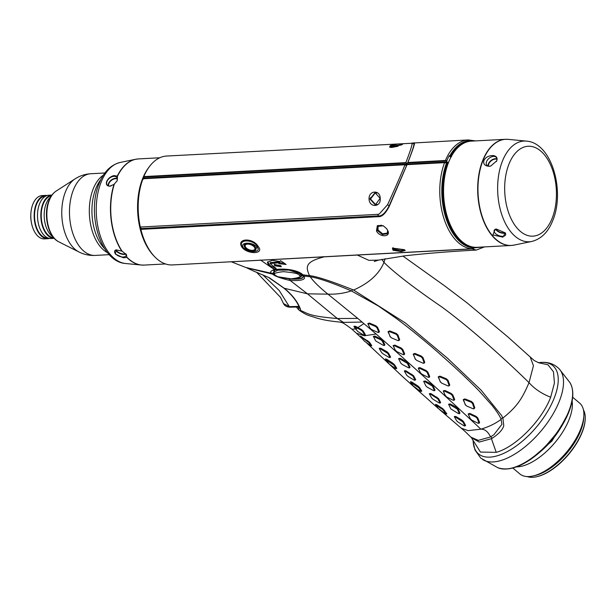 <?xml version="1.0" encoding="UTF-8"?>
<svg xmlns="http://www.w3.org/2000/svg" width="616" height="616" viewBox="0 0 616 616"><rect width="100%" height="100%" fill="white"/><g stroke="black" fill="none" stroke-linecap="round" stroke-linejoin="round"><path stroke-width="0.92" d="M451.528 156.664L449.295 155.617A54.085 31.023 86.9 0 0 446.839 160.684L445.414 160.483A54.524 31.277 -93.1 0 1 468.222 139.932L411.881 143.081M449.295 155.617L450.781 157.473A53.161 30.492 86.9 0 0 448.625 162.224A53.161 30.492 86.9 0 0 454.839 233.256A53.161 30.492 86.9 0 0 476.969 247.309L511.088 245.484A53.161 30.492 86.9 0 0 512.527 245.345M450.689 157.657A52.622 30.184 86.9 0 0 450.581 157.858A52.622 30.184 86.9 0 0 448.44 162.57A52.622 30.184 86.9 0 0 454.593 232.879A52.622 30.184 86.9 0 0 454.716 233.071M513.967 245.114L531.8 241.449A50.427 28.921 86.9 0 1 502.417 216.462A50.427 28.921 86.9 0 1 502.448 161.069A50.427 28.921 -93.1 0 1 526.441 141.118L508.323 139.37A53.145 30.484 -93.1 0 0 483.029 160.399A53.145 30.484 86.9 0 0 482.998 218.78A53.145 30.484 86.9 0 0 513.967 245.114L511.088 245.484A53.161 30.492 86.9 0 1 482.02 216.801A53.161 30.492 86.9 0 1 482.744 160.399A53.161 30.492 -93.1 0 1 505.42 139.308L471.302 141.133A53.161 30.492 86.9 0 0 450.789 157.457L450.581 157.858M496.704 160.868L490.69 166.043L489.181 166.305C484.746 165.927 482.998 163.971 483.945 160.429C485.731 157.103 488.896 155.486 493.447 155.571C496.635 156.248 497.72 158.012 496.704 160.868M496.465 229.06L505.282 232.902L502.925 237.152L492.854 234.95L495.295 229.229L496.465 229.06M496.334 161.631A6.137 3.919 -38.6 0 0 496.396 157.473A6.137 3.919 -38.6 0 0 493.547 156.402A6.137 3.919 141.4 0 0 487.61 159.798A6.137 3.919 141.4 0 0 486.802 165.119A6.137 3.919 141.4 0 0 489.651 166.189A6.137 3.919 -38.6 0 0 490.821 166.004M505.212 232.802A6.137 3.149 -158.3 0 1 505.582 234.904A6.137 3.149 -158.3 0 1 502.825 236.321A6.137 3.149 21.7 0 1 496.496 234.38A6.137 3.149 21.7 0 1 494.186 230.361A6.137 3.149 21.7 0 1 495.703 229.144M446.839 160.684L446.585 161.985L447.717 162.293A2.726 1.401 21.7 0 1 448.41 162.655M446.954 161.97L446.5 163.048L444.544 162.655L407.022 164.665L389.381 206.06C385.616 213.575 381.835 217.125 378.031 216.701L140.856 229.375A54.524 31.277 86.9 0 0 172.449 264.934L471.802 248.81A54.524 31.277 -93.1 0 1 443.859 218.272A54.524 31.277 -93.1 0 1 444.544 162.655M484.176 246.924L473.365 247.925A53.731 30.815 -93.1 0 1 445.838 217.848A53.731 30.815 -93.1 0 1 446.508 163.055M447 160.884L407.576 162.994L407.884 162.485C412.574 150.55 414.776 144.052 414.483 142.981L413.913 142.827M407.884 162.485L445.414 160.483M242.111 247.432C248.163 254.847 264.664 254 258.235 246.569C253.199 237.299 235.651 238.169 242.111 247.432A1.363 0.816 143 0 1 242.511 247.486L251.166 252.183L252.514 252.375L257.742 246.67C252.599 238.507 236.852 239.293 242.511 247.486A2.726 1.871 146.2 0 0 243.374 247.678C246.007 253.461 263.248 252.537 256.834 246.954A2.726 1.594 -42.8 0 0 257.742 246.67A1.363 0.855 -34.8 0 1 258.235 246.569M376.476 230.908L377.339 225.656L383.206 225.718L386.648 228.698L387.626 230.315C391.499 237.168 379.625 237.707 376.476 230.908L377.331 230.469L377.731 229.275M393.008 250.242L392.384 248.094L404.158 249.649L405.236 250.404L401.286 251.582L393.008 250.242L393.655 249.565L392.615 248.31L392.831 247.871M144.183 177.061L143.821 176.592L405.852 162.601L406.637 163.04L144.183 177.061L143.32 179.233M143.821 176.592A54.524 31.277 -93.1 0 1 166.636 156.041L412.012 143.243C412.366 144.621 410.31 151.074 405.852 162.601M140.856 229.375L140.309 227.035L377.485 214.368L379.233 214.06L387.556 204.728C392.392 194.356 401.139 174.574 404.989 164.772L142.958 178.771A54.524 31.277 86.9 0 0 140.309 227.035M140.671 227.119A51.998 29.822 86.9 0 0 141.025 228.598M142.974 178.763A52.891 30.338 -93.1 0 1 142.997 178.717A52.891 30.338 -93.1 0 1 143.867 176.653M145.977 243.828A52.891 30.338 -93.1 0 1 142.558 179.849M153.9 255.933A53.161 30.492 -93.1 0 1 142.643 178.563A53.161 30.492 -93.1 0 1 149.149 166.975M117.502 176.145L117.156 180.765L113.983 184.407L109.609 186.225C106.745 185.932 105.783 184.323 106.722 181.389C108.085 178.54 110.464 176.6 113.844 175.583L117.502 176.145A53.161 30.492 -93.1 0 1 138.469 158.913L159.767 157.773M122.099 251.182L126.503 254.716L126.796 257.365L123.385 257.781L115.415 254.1L116.093 249.85L122.099 251.182A53.161 30.492 86.9 0 1 114.322 184.138M111.103 185.963A6.137 3.919 141.4 0 1 110.033 186.124A6.137 3.919 -38.6 0 1 107.184 185.054A6.137 3.919 -38.6 0 1 107.993 179.733A6.137 3.919 -38.6 0 1 113.929 176.338A6.137 3.919 141.4 0 1 116.778 177.408A6.137 3.919 141.4 0 1 116.886 181.227M125.957 254.015A6.137 3.149 21.7 0 1 126.057 255.601A6.137 3.149 21.7 0 1 123.3 257.026A6.137 3.149 -158.3 0 1 116.971 255.078A6.137 3.149 -158.3 0 1 114.653 251.066A6.137 3.149 -158.3 0 1 116.285 249.811M50.835 196.774A21.675 12.435 -93.1 0 0 46.246 203.472A21.675 12.435 86.9 0 0 52.968 236.775M51.444 195.811A20.99 12.043 -93.1 0 0 43.228 204.065A20.99 12.043 86.9 0 0 42.758 225.756A20.99 12.043 86.9 0 0 53.677 237.66M42.904 203.65A21.675 12.435 86.9 0 0 42.558 226.519A21.675 12.435 86.9 0 0 54.285 238.346L51.113 238.523A21.675 12.435 86.9 0 1 39.262 226.827A21.675 12.435 86.9 0 1 39.555 203.834A21.675 12.435 -93.1 0 1 48.803 195.234L51.975 195.064A21.675 12.435 -93.1 0 0 42.904 203.65M45.746 196.081L45.492 196.088A20.99 12.043 -93.1 0 0 36.537 204.42A20.99 12.043 86.9 0 0 36.252 226.696A20.99 12.043 86.9 0 0 47.732 238.015L47.986 238.007M47.763 238.7L44.421 238.877A21.675 12.435 86.9 0 1 32.571 227.181A21.675 12.435 86.9 0 1 32.864 204.189A21.675 12.435 -93.1 0 1 42.111 195.588L45.453 195.411A21.675 12.435 -93.1 0 0 36.213 204.011A21.675 12.435 86.9 0 0 35.913 227.004A21.675 12.435 86.9 0 0 47.763 238.7A21.675 12.435 86.9 0 0 49.426 238.415M45.453 195.411A21.675 12.435 -93.1 0 1 47.139 195.518M31.1 220.644A13.221 7.585 -93.1 0 1 30.808 215.138M406.637 163.04L406.291 164.141L143.759 178.163M446.585 161.985L407.107 164.095A1.093 0.562 -158.3 0 1 406.291 164.141L405.775 165.219L404.989 164.772M412.196 143.597L413.913 143.674L412.019 143.251L412.42 143.851M401.509 144.937L389.574 147.078L390.351 145.53L398.336 143.975L402.633 144.229L401.509 144.937M407.022 164.665L407.576 162.994M232.902 261.708L472.033 248.926L474.012 248.148M356.926 254.847A2.726 1.525 87.1 0 1 357.526 255.132L368.899 260.36L378.632 260.091L404.935 255.794C427.296 253.299 451.074 251.397 476.284 250.081L471.802 248.81A2.726 2.225 -85.9 0 0 473.365 247.925M378.632 260.091L374.259 261.477M385.162 258.681L383.953 262.408C394.787 273.096 414.16 288.011 442.072 307.145C469.7 327.442 503.942 358.058 529.013 382.644C534.495 388.842 541.718 393.701 550.673 397.22C541.88 420.559 515.592 447.17 496.227 452.337L480.465 452.067L473.18 440.579M381.935 259.321L383.953 262.408C379.21 273.966 369.076 283.175 353.569 290.036L405.343 322.946L447.347 358.096L481.196 390.275L501.532 415.438L502.879 418.056C515.823 407.546 521.506 400.485 529.013 382.644L533.448 365.704L530.16 356.934L534.234 360.553L538.792 362.809M231.308 261.792L245.699 267.444L271.61 273.312C269.731 272.002 270.724 270.778 274.582 269.646L276.684 269.654L274.59 269.646L271.972 267.898L275.568 269.477M275.799 268.422L275.598 269.492L276.161 268.499L270.108 263.563L279.356 262.755L278.848 263.687L286.117 264.472L280.511 260.637L279.995 261.592L272.411 260.275L267.367 262.254L268.822 265.781L271.972 267.898L271.664 266.512L275.829 268.376M276.553 269.685L276.592 269.677A2.179 1.663 81 0 1 275.614 269.454C289.836 267.914 300.539 271.895 302.818 274.813L309.717 275.668C316.755 276.422 331.185 281.127 352.999 289.782L353.569 290.044M323.654 256.995C305.036 261.808 305.598 266.967 309.525 275.629M280.704 265.642L274.236 264.526L274.751 265.789L281.25 266.767L280.704 265.642M502.879 418.056L503.773 425.579C502.856 429.583 498.837 433.918 491.73 438.584L479.271 442.057L471.394 437.707M538.43 362.724L547.932 364.741L553.484 371.802L554.423 383.075L550.673 397.22M439.624 409.655L465.049 431.439L470.863 437.129L478.293 440.371L490.359 437.006L493.917 434.711L501.909 424.332L501.031 418.957C499.307 415.215 496.25 410.626 491.868 405.197L479.625 391.476C469.192 380.634 456.017 368.214 440.101 354.208C426.041 341.626 404.658 324.447 395.249 317.717L378.416 306.021L351.289 290.875C331.939 282.644 318.256 277.955 310.264 276.792L303.711 275.945L301.902 274.42M461.053 428.066L468.122 430.638L480.857 429.167C488.727 426.865 495.503 423.577 501.185 419.311M253.415 270.994L269.315 277.754L284.261 288.265L307.461 293.832L327.951 294.148C336.436 294.41 344.213 293.316 351.297 290.868M303.711 275.945C306.537 279.425 302.048 280.95 290.236 280.511L289.951 280.465C280.426 278.178 274.674 276.084 272.703 274.182L246.508 267.775M271.61 273.312L273.82 273.188L273.319 273.019L274.551 270.131L275.545 269.87M273.858 273.412L272.703 274.182M273.689 270.424L275.737 269.823M302.818 274.813L296.935 271.687L293.94 270.755L283.406 269.323L276.592 269.677A2.179 1.663 81 0 0 276.761 269.639M300.523 309.386L299.869 308.655C297.359 301.678 291.984 294.81 283.753 288.034L284.261 288.265C292.431 294.949 297.851 301.986 300.523 309.386L300.608 310.502C308.785 313.829 309.07 316.162 337.314 318.518L307.461 293.832L290.236 280.511A2.179 1.217 -80.8 0 1 289.797 279.102C301.024 279.518 305.243 278.201 302.456 275.144L302.24 274.836C305.274 277.939 301.031 279.287 289.528 278.856M267.652 261.815L269.731 265.226L271.664 266.512L269.731 265.226L268.822 265.781L260.945 260.329A2.726 1.602 86.8 0 0 260.268 260.006M279.387 262.701L284.322 263.24M279.356 262.755L279.826 261.808L270.255 262.57L270.116 263.563M270.278 263.094L270.255 262.57M299.869 308.655L300.108 308.062L300.608 310.502L299.453 310.433C307.584 315.885 308.839 315.346 316.224 317.918C322.645 319.712 327.681 320.882 340.34 322.122L343.482 322.384L337.314 318.518L357.796 318.418L376.091 334.003C408.339 362.216 443.258 393.94 480.857 429.167C484.746 429.029 487.988 431.608 490.575 436.89M357.796 318.418L327.951 294.148C319.35 287.233 313.452 281.443 310.264 276.792M403.919 354.654L404.681 353.915L402.787 349.472L401.093 347.963L394.756 345.075L393.131 345.599L395.31 350.242M428.967 377.331L429.737 376.584L427.851 372.103L426.172 370.578L419.873 367.606L418.249 368.114L420.397 372.803M378.709 332.432L379.456 331.67L377.546 327.265L375.845 325.795L369.446 323.061L367.806 323.616L370.031 328.205M453.907 400.254L454.693 399.491L452.829 394.964L451.151 393.424L444.86 390.436L443.235 390.952L445.376 395.703M478.809 423.277L479.618 422.499L477.777 417.91L476.099 416.37L469.785 413.421L468.16 413.96L470.301 418.772M423.854 363.255L424.763 362.362L422.992 357.603L421.305 356.071L414.884 353.415L413.174 354.138L415.5 359.428M398.768 340.671L399.684 339.755L397.921 334.958L396.234 333.449L389.759 330.915L388.034 331.701L390.405 337.029M448.848 386.024L449.78 385.115L448.025 380.318L446.346 378.794L439.916 376.137L438.215 376.853L440.525 382.197M473.804 408.832L474.805 407.861L473.088 402.972L471.402 401.455L464.934 398.906L463.209 399.676L465.557 405.151M376.091 334.003L364.433 335.789L356.41 333.233L361.577 338.107M409.34 367.814L410.033 367.198L408.038 362.986L406.36 361.469L400.138 358.296L398.583 358.627L398.875 359.205M415.692 379.702L414.868 380.311L415.692 379.702L413.598 375.737L405.821 370.732L404.358 370.847L404.55 371.417L406.699 375.213L408.031 376.43L414.083 380.08L414.984 380.01L412.905 376.053L405.459 371.348L404.55 371.417L404.358 370.847M434.334 390.621L435.035 390.005L433.056 385.747L431.385 384.207L425.186 380.973L423.639 381.304L423.97 381.989M396.781 368.306L396.042 368.753L396.781 368.306L394.533 364.757L392.846 363.232L386.917 359.336L385.508 358.889L385.647 359.613L389.366 364.156L395.21 368.391L396.065 368.545L393.817 365.026L385.701 359.721M440.663 402.571L439.847 403.164L440.663 402.571L438.577 398.598L430.823 393.539L429.36 393.639L429.552 394.217L431.693 398.013L433.025 399.23L439.062 402.926L439.955 402.872L437.876 398.914L430.453 394.148L429.552 394.217L429.36 393.639M459.251 413.629L459.952 413.02L457.981 408.739L456.31 407.191L450.127 403.927L448.579 404.25L448.795 404.704M421.798 391.068L421.059 391.514L421.798 391.068L419.55 387.51L417.871 385.978L411.935 382.097L410.518 381.689L410.71 382.513L413.051 385.778L420.228 391.16L421.082 391.314L418.834 387.772L410.71 382.513M446.854 413.752L446.13 414.168L446.854 413.752L442.881 408.762L436.96 404.827L435.558 404.373L435.697 405.097L438.138 408.354L445.291 413.775L446.13 413.975L442.511 409.332L435.751 405.205M465.619 425.487L464.818 426.056L465.619 425.487L463.509 421.575L461.838 420.035L455.778 416.455L454.331 416.516L454.516 417.101L456.687 420.82L458.019 422.029L464.017 425.795L464.911 425.779L462.808 421.883L455.409 417.063L454.516 417.101L454.331 416.516M390.629 357.049L389.82 357.65L390.629 357.049L388.511 353.153L386.825 351.644L380.703 348.209L379.256 348.294L379.448 348.879L381.627 352.583L382.967 353.776L389.027 357.419L389.928 357.357L387.818 353.476L380.349 348.825L379.448 348.879L379.256 348.294M384.199 345.376L384.885 344.767L382.867 340.625L381.165 339.147L374.905 336.067L373.358 336.398L375.691 340.902L383.26 345.322L384.199 345.122L382.19 340.987L380.827 339.809L373.358 336.398M371.748 345.591L371.032 345.815L368.722 342.434L361.492 337.206L360.66 336.944L364.403 341.149L371.032 345.992L371.748 345.591L369.438 342.18L360.599 336.274M363.956 323.608L357.858 327.573L355.37 326.249L353.923 326.326L354.108 326.796M365.411 334.788L364.626 335.358L365.411 334.788L363.24 331.031L361.53 329.568L357.858 327.573L357.419 328.143L354.146 326.911L357.757 331.5L363.817 335.119L364.71 335.096L362.547 331.354L361.184 330.199L357.419 328.143L355.586 329.113M355.432 328.867L352.013 329.26L356.41 333.233M343.482 322.384L362.131 322.068M354.146 326.911L353.923 326.326M299.453 310.433L298.868 309.917C298.275 308.37 298.413 307.245 299.276 306.552M259.321 273.427L253.561 271.063M269.315 277.754L260.098 273.812M289.797 279.102L288.758 278.917M289.951 280.465L289.528 278.956M273.65 270.547L274.182 271.494M274.644 270.101L273.758 273.142M299.738 277.416L302.525 275.498L302.279 274.89M299.114 275.121C298.814 273.704 293.547 272.557 283.314 271.671C275.106 272.619 272.411 273.804 275.236 275.229C275.568 276.692 280.811 277.901 290.968 278.871C299.199 277.847 301.909 276.592 299.114 275.121A1.363 0.963 -47.3 0 0 300.554 273.881L288.85 270.054L277.862 270.162L273.912 272.195L274.759 275.036L277.801 276.746L292.046 278.979C293.855 279.572 302.456 277.023 301.185 275.86L300.693 273.527M398.583 358.627L400.877 363.224L402.225 364.433L408.4 367.744L409.347 367.544L407.361 363.34L399.784 358.943L398.845 359.143L399.099 359.667L398.644 358.751M408.4 367.744L410.033 367.198M423.639 381.304L425.902 385.955L427.242 387.179L433.402 390.544L434.342 390.344L432.37 386.093L424.832 381.627L423.893 381.828L424.185 382.444L423.746 381.535M433.402 390.544L435.035 390.005M449.772 404.573L448.833 404.766L450.835 408.908L458.319 413.544L459.259 413.351L457.295 409.086L449.772 404.573L450.127 403.927M458.319 413.544L459.952 413.02M384.584 345.368L384.014 345.484L384.885 344.767M360.499 336.097L360.66 336.944M395.095 349.888L396.743 351.582L403.033 354.6L404.019 354.292L402.125 349.857L400.77 348.656L394.433 345.761L393.447 346.077L395.195 350.073M403.033 354.6L404.681 353.915M420.189 372.449L421.829 374.166L428.089 377.262L429.067 376.954L427.188 372.48L425.841 371.255L419.535 368.283L418.557 368.591L420.289 372.634M428.089 377.262L429.737 376.584M369.793 327.835L371.471 329.491L377.808 332.394L378.801 332.062L376.892 327.666L375.537 326.488L369.13 323.747L368.137 324.085L369.9 328.028M377.808 332.394L379.456 331.67M445.16 395.333L446.785 397.058L453.037 400.177L454.023 399.861L452.167 395.341L450.827 394.109L444.521 391.114L443.543 391.43L445.26 395.526M453.037 400.177L454.693 399.491M470.07 418.38L471.694 420.104L477.954 423.207L478.948 422.869L477.115 418.287L475.775 417.055L469.454 414.098L468.46 414.429L470.17 418.58M477.954 423.207L479.618 422.499M415.015 358.728L416.709 360.383L423.084 363.194L424.116 362.755L422.353 357.996L421.013 356.78L414.576 354.123L413.536 354.562L415.338 359.251M423.084 363.194L424.763 362.362M389.874 336.282L391.584 337.915L397.998 340.617L399.045 340.155L397.297 335.366L395.957 334.165L389.474 331.631L388.411 332.109L390.244 336.86M397.998 340.617L399.684 339.755M440.04 381.481L441.726 383.144L448.102 385.963L449.141 385.508L447.393 380.719L446.053 379.502L439.608 376.838L438.569 377.277L440.371 382.02M448.102 385.963L449.78 385.115M465.011 404.365L466.705 406.021L473.111 408.762L474.174 408.262L472.464 403.38L471.125 402.179L464.633 399.615L463.578 400.084L465.411 404.997M473.111 408.762L473.997 408.824M516.501 466.866A46.346 21.699 130.2 0 0 523.5 465.75A46.346 21.699 -49.8 0 0 558.288 438.392A46.346 21.699 -49.8 0 0 572.11 401.008M533.14 475.952L535.25 475.467A44.306 20.744 130.2 0 0 537.029 474.998A44.306 20.744 -49.8 0 0 583.729 418.048L583.852 415.885A46.346 21.699 -49.8 0 1 535.004 475.46A46.346 21.699 130.2 0 1 533.14 475.952A46.346 21.699 130.2 0 1 519.812 473.912L512.851 468.037M583.852 415.885A46.346 21.699 -49.8 0 0 579.61 403.087L572.649 397.212M527.142 476.561A44.306 20.744 -49.8 0 0 536.721 476.707A44.306 20.744 -49.8 0 0 538.507 476.237A44.306 20.744 -49.8 0 0 585.2 419.296A44.306 20.744 -49.8 0 0 583.444 409.871M537.006 476.645A43.759 20.49 -49.8 0 0 537.283 476.576A43.759 20.49 -49.8 0 0 539.046 476.114A43.759 20.49 -49.8 0 0 585.169 419.873A43.759 20.49 -49.8 0 0 585.185 419.581M274.667 264.133L275.175 264.834L281.142 266.204M141.033 228.567L378.216 215.9C381.858 216.316 385.539 212.89 389.258 205.621L406.791 165.073M369.053 199.068C368.591 190.144 380.434 189.605 380.203 198.475C381.204 207.392 369.361 207.915 369.053 199.068L370 199.03L370.578 197.628M380.034 198.491L375.313 204.897L370 199.03L375.082 192.623L380.203 198.475M377.215 204.427L375.775 204.735L370.501 199.014L375.429 192.746L376.815 192.954M390.351 145.53L391.037 146.161L401.886 144.745M398.059 146.246L391.707 147.455M390.09 147.286L391.037 146.161L390.575 147.386M247.039 243.474A6.268 3.219 -158.3 0 0 244.244 244.868A6.268 3.219 -158.3 0 0 246.531 248.995A6.268 3.219 -158.3 0 0 253.053 251.02A6.268 3.219 -158.3 0 0 255.894 249.503A6.268 3.219 -158.3 0 0 253.453 245.422A6.268 3.219 -158.3 0 0 247.039 243.474M255.979 248.926A6.222 3.196 21.7 0 0 255.994 248.91L255.748 249.511A6.137 3.149 21.7 0 0 255.548 247.717A6.137 3.149 -158.3 0 0 249.673 243.828A6.137 3.149 -158.3 0 0 244.344 244.975L244.59 244.36A6.222 3.196 -158.3 0 0 244.575 244.39M244.344 244.975A6.137 3.149 -158.3 0 0 244.544 246.77A6.137 3.149 21.7 0 0 250.419 250.666A6.137 3.149 21.7 0 0 255.748 249.511M251.636 250.342A5.182 2.657 -158.3 0 0 254.855 249.164A5.182 2.657 -158.3 0 0 253.291 246.054A5.182 2.657 -158.3 0 0 248.456 244.144A5.182 2.657 -158.3 0 0 245.23 245.33A5.182 2.657 -158.3 0 0 246.8 248.44A5.182 2.657 -158.3 0 0 251.636 250.342M387.626 230.315L387.387 233.71L382.405 234.534L377.331 230.469L377.5 226.442L383.314 225.779M386.563 228.59L387.364 229.937M387.664 230.7L387.233 233.11L382.621 233.818L378.016 230.037L378.078 226.457L381.25 225.094M404.766 250.004L400.408 250.712L393.655 249.565L393.77 248.672M394.017 248.833L393.655 249.565L394.001 248.818M404.127 249.634L394.132 248.887L393.162 247.771M283.722 303.95A2.726 2.064 -28.7 0 1 283.553 303.703A2.726 2.064 -28.7 0 1 283.476 303.549L280.48 297.305L283.476 303.549L289.327 306.637L279.225 290.521L262.693 274.759M449.826 155.809A53.731 30.815 -93.1 0 1 474.328 140.972M508.323 139.37L505.42 139.308A53.161 30.492 -93.1 0 1 506.86 139.293M508.962 164.11A45.014 25.818 -93.1 0 1 544.837 155.309A45.014 25.818 -93.1 0 1 552.152 218.295A45.014 25.818 86.9 0 1 516.27 227.096A45.014 25.818 86.9 0 1 508.962 164.11M488.072 165.989A6.137 3.919 141.4 0 1 495.38 158.697A6.137 3.919 -38.6 0 1 496.958 158.897M496.981 159.29A5.86 3.742 -38.6 0 0 495.418 159.082A5.86 3.742 141.4 0 0 488.442 166.097M495.618 229.175A6.137 3.149 21.7 0 0 504.034 233.279A6.137 3.149 -158.3 0 0 505.359 233.048M505.143 232.709A5.86 3.011 -158.3 0 1 503.996 232.902A5.86 3.011 21.7 0 1 496.019 229.098M450.612 156.156A53.122 30.469 -93.1 0 1 470.108 141.233M475.775 247.332A53.122 30.469 -93.1 0 1 446.923 218.449A53.122 30.469 -93.1 0 1 447.717 162.293M126.919 257.219A53.161 30.492 86.9 0 0 144.136 265.088L165.434 263.948M117.34 175.96A53.145 30.484 -93.1 0 1 135.589 159.282L120.259 162.431A50.805 29.145 -93.1 0 0 101.086 182.267A50.805 29.145 86.9 0 0 99.761 234.203A50.805 29.145 86.9 0 0 125.656 263.525L141.241 265.019A53.145 30.484 86.9 0 0 142.696 265.103M126.796 257.365A53.145 30.484 86.9 0 0 141.241 265.019L144.136 265.088M113.983 184.407A53.145 30.484 86.9 0 0 121.714 250.989M138.469 158.913L135.589 159.282A53.145 30.484 -93.1 0 1 137.029 159.044M117.309 178.594A6.137 3.919 141.4 0 0 115.5 178.309A6.137 3.919 -38.6 0 0 108.224 185.832M108.616 185.97A5.86 3.742 -38.6 0 1 110.433 181.273A5.86 3.742 -38.6 0 1 115.546 178.686A5.86 3.742 141.4 0 1 117.356 179.002M115.769 249.996A6.137 3.149 -158.3 0 0 124.34 254.416A6.137 3.149 21.7 0 0 125.98 254.054M125.718 253.754A5.86 3.011 21.7 0 1 124.293 254.031A5.86 3.011 -158.3 0 1 116.131 249.857M104.697 248.725A41.357 23.724 86.9 0 1 95.873 188.473A41.357 23.724 -93.1 0 1 100.993 179.379M103.419 175.129A40.895 23.454 -93.1 0 0 93.209 188.904A40.895 23.454 86.9 0 0 107.561 252.691M90.814 173.743C85.123 174.082 79.88 175.783 75.09 178.863A38.538 22.107 -93.1 0 0 65.435 191.869A38.538 22.107 86.9 0 0 78.994 251.998C84.092 254.547 89.482 255.686 95.18 255.417A40.895 23.454 86.9 0 1 72.811 233.349A40.895 23.454 86.9 0 1 73.373 189.967A40.895 23.454 -93.1 0 1 90.814 173.743L104.905 172.988M78.994 251.998L58.789 241.826A26.719 15.323 86.9 0 1 49.388 200.146A26.719 15.323 -93.1 0 1 56.079 191.129L75.09 178.863M414.483 142.981L413.913 143.674C414.275 144.96 412.196 151.367 407.661 162.894M323.646 256.995A2.726 1.555 87 0 0 322.969 256.649M491.46 438.738L496.227 452.337M538.299 362.693L540.756 362.454A57.688 27.004 -49.8 0 1 554.1 398.352A57.688 27.004 130.2 0 1 507.8 451.328A57.688 27.004 130.2 0 1 473.242 442.419L473.088 440.394M490.428 436.975A1.093 0.809 -119.1 0 1 491.73 438.584M310.087 276.761L309.717 275.668M351.859 291.129A1.093 0.416 114.6 0 1 352.729 289.659M501.031 418.957A1.093 0.647 156.1 0 1 502.002 418.172A1.093 0.647 156.1 0 1 503.026 418.38M275.236 275.229A1.363 0.963 132.7 0 1 274.759 275.036M355.37 326.249L355.032 326.865M361.53 329.568L361.184 330.199M363.24 331.031L362.547 331.354M400.138 358.296L399.784 358.943M406.36 361.469L406.013 362.123M408.038 362.986L407.361 363.34M405.821 370.732L405.459 371.348M411.919 374.212L411.557 374.836M413.598 375.737L412.905 376.053M425.186 380.973L424.832 381.627M431.385 384.207L431.031 384.869M433.056 385.747L432.37 386.093M386.917 359.336L386.548 359.89M392.846 363.232L392.477 363.817M394.533 364.757L393.817 365.026M430.823 393.539L430.453 394.148M436.898 397.058L436.536 397.69M438.577 398.598L437.876 398.914M456.31 407.191L455.955 407.846M457.981 408.739L457.295 409.086M411.935 382.097L411.565 382.659M417.871 385.978L417.502 386.563M419.55 387.51L418.834 387.772M436.96 404.827L436.598 405.382M442.881 408.762L442.511 409.332M444.56 410.287L443.843 410.541M455.778 416.455L455.409 417.063M461.838 420.035L461.469 420.651M463.509 421.575L462.808 421.883M380.703 348.209L380.349 348.825M386.825 351.644L386.463 352.275M388.511 353.153L387.818 353.476M374.905 336.067L374.567 336.721M381.165 339.147L380.827 339.809M382.867 340.625L382.19 340.987M361.854 336.675L361.492 337.206M367.752 340.671L367.382 341.241M369.438 342.18L368.722 342.434M393.131 345.599L393.447 346.077M394.756 345.075L394.433 345.761M401.093 347.963L400.77 348.656M402.787 349.472L402.125 349.857M418.249 368.114L418.557 368.591M419.873 367.606L419.535 368.283M426.172 370.578L425.841 371.255M427.851 372.103L427.188 372.48M367.806 323.616L368.137 324.085M369.446 323.061L369.13 323.747M375.845 325.795L375.537 326.488M377.546 327.265L376.892 327.666M443.235 390.952L443.543 391.43M444.86 390.436L444.521 391.114M451.151 393.424L450.827 394.109M452.829 394.964L452.167 395.341M468.16 413.96L468.46 414.429M469.785 413.421L469.454 414.098M476.099 416.37L475.775 417.055M477.777 417.91L477.115 418.287M413.174 354.138L413.536 354.562M414.884 353.415L414.576 354.123M421.305 356.071L421.013 356.78M422.992 357.603L422.353 357.996M388.034 331.701L388.411 332.109M389.759 330.915L389.474 331.631M396.234 333.449L395.957 334.165M397.921 334.958L397.297 335.366M438.215 376.853L438.569 377.277M439.916 376.137L439.608 376.838M446.346 378.794L446.053 379.502M448.025 380.318L447.393 380.719M463.209 399.676L463.578 400.084M464.934 398.906L464.633 399.615M471.402 401.455L471.125 402.179M473.088 402.972L472.464 403.38M474.805 407.861L474.174 408.262M482.605 459.482A59.413 27.82 130.2 0 0 522.26 448.987A59.413 27.82 130.2 0 0 559.259 401.393A59.413 27.82 -49.8 0 0 559.143 368.83L569.831 382.467A56.318 26.365 130.2 0 1 568.614 411.65A56.318 26.365 -49.8 0 1 497.843 467.737L480.75 458.096L474.998 450.019L473.242 442.419M506.783 468.976A55.64 26.049 -49.8 0 0 543.497 448.764A55.64 26.049 -49.8 0 0 558.781 430.661A55.64 26.049 -49.8 0 0 568.745 412.273M558.727 430.738A54.77 25.641 130.2 0 1 558.673 430.815A54.77 25.641 130.2 0 1 543.635 448.633A54.77 25.641 130.2 0 1 543.566 448.694M539.708 452.252A46.801 21.907 -49.8 0 0 561.592 426.334M274.751 265.789L275.175 264.834M389.381 206.06L387.556 204.728M378.031 216.701L378.209 215.069L377.485 214.368M370 199.03L370.501 199.014M391.26 147.447L391.037 146.161M256.834 246.954C252.252 241.48 239.193 242.173 243.374 247.678M377.331 230.469L377.877 229.699M299.168 306.976L290.298 307.184C286.964 307.091 284.715 305.929 283.553 303.703L282.775 302.033M298.914 306.414L289.327 306.637A2.726 1.555 -91.3 0 0 290.298 307.184M475.575 140.902L468.222 139.932M531.8 241.449C541.233 239.008 548.217 232.047 552.76 220.551C565.226 191.183 551.813 142.773 526.441 141.118M120.259 162.431C110.764 164.88 103.727 171.895 99.153 183.476C86.587 213.074 100.115 261.854 125.656 263.525M95.18 255.417L109.271 254.662M58.789 241.826C47.902 236.806 43.128 214.43 48.957 200.585C50.635 196.335 53.014 193.185 56.079 191.129M484.499 246.9L476.284 250.081M530.16 356.934L507.823 336.898L467.159 302.941L444.76 285.955L402.887 256.04M253.538 271.055L247.262 268.122M276.515 269.692L275.614 269.854M366.774 343.035L403.58 377.546L438.153 408.377M339.924 322.068L341.349 322.484C342.234 322.268 345.792 324.524 352.013 329.26M296.396 307.045L298.683 309.771M283.753 288.034L268.846 277.639M274.728 270.077L273.912 272.187M301.786 274.382L301.185 275.86M409.147 367.914L409.709 367.814M434.141 390.713L434.703 390.621M448.579 404.242L448.818 404.75M459.051 413.721L459.621 413.636M403.734 354.724L404.227 354.639M428.782 377.392L429.267 377.315M378.524 332.501L379.009 332.401M453.723 400.315L454.208 400.238M478.624 423.331L479.094 423.269M423.692 363.294L424.085 363.248M473.373 441.025L471.825 438.376M540.756 362.454C548.048 361.792 554.177 363.917 559.143 368.83M569.831 382.467C574.12 389.566 573.765 399.484 568.768 412.22L558.781 430.661L543.497 448.764C525.556 465.434 510.341 471.756 497.843 467.737M566.836 416.685L551.905 441.079L531.069 459.043M585.169 419.873L585.2 419.296M537.283 476.576L536.721 476.707M375.775 204.735L376.507 204.72M375.429 192.746L376.13 192.723M251.166 252.183L252.506 252.375M378.078 226.457L378.771 225.402M387.233 233.11L387.895 232.286M280.48 297.297L256.926 272.611"/></g></svg>
